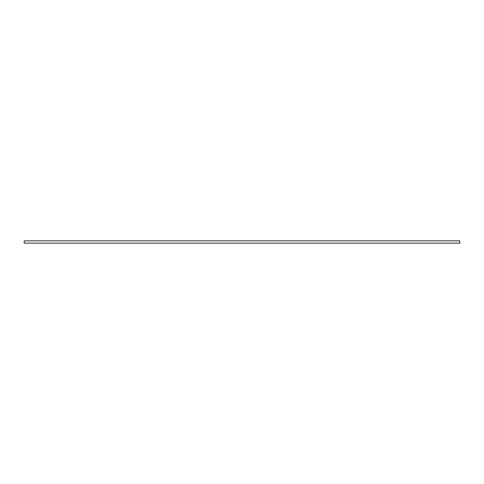 <?xml version="1.0" encoding="UTF-8"?>
<svg xmlns="http://www.w3.org/2000/svg" width="484" height="484" viewBox="0 0 484 484"><rect width="100%" height="100%" fill="white"/><g stroke="black" fill="none" stroke-linecap="round" stroke-linejoin="round"><path stroke-width="0.36" stroke-dasharray="2.42 1.81" d="M459.8 243.137L459.8 240.863M24.2 243.137L24.2 240.863"/><path stroke-width="0.73" d="M459.8 242L459.8 243.137L24.2 243.137L24.2 240.863L459.8 240.863L459.8 242"/></g></svg>
